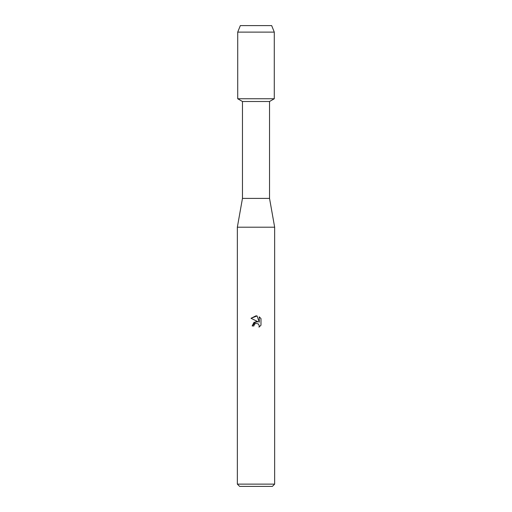 <?xml version="1.0" encoding="UTF-8"?>
<svg xmlns="http://www.w3.org/2000/svg" width="512" height="512" viewBox="0 0 512 512"><rect width="100%" height="100%" fill="white"/><g stroke="black" fill="none" stroke-linecap="round" stroke-linejoin="round"><path stroke-width="0.77" d="M271.667 25.6L240.333 25.6L271.667 25.6L274.285 32.109L274.285 98.752L256 98.752L274.285 98.752L269.536 101.498L269.536 198.4L274.656 227.2L274.656 484.115L237.344 484.115L239.635 486.4L272.365 486.4L274.656 484.115M269.536 198.4L242.464 198.4L242.464 101.498L269.536 101.498M242.464 198.4L237.344 227.2L274.656 227.2M258.138 321.798L254.029 322.298L252.141 325.952L256 321.542L258.138 321.798L251.014 318.285L256 315.827L257.082 315.949L259.258 322.214L259.258 316.845L260.986 318.592L260.986 325.216L258.982 327.136L259.264 325.939L258.483 324.038L256 323.322L258.483 324.038L259.264 325.939L258.982 327.136L260.986 325.216M255.514 323.475L254.189 324.736L253.901 325.952L254.08 324.973M257.082 315.949L251.014 318.285M260.986 318.592L259.258 316.845M253.901 325.952L252.141 325.952M240.333 25.6L237.715 32.109L237.715 98.752L256 98.752L237.715 98.752L242.464 101.498M237.715 32.109L274.285 32.109M237.344 227.2L237.344 484.115"/></g></svg>
